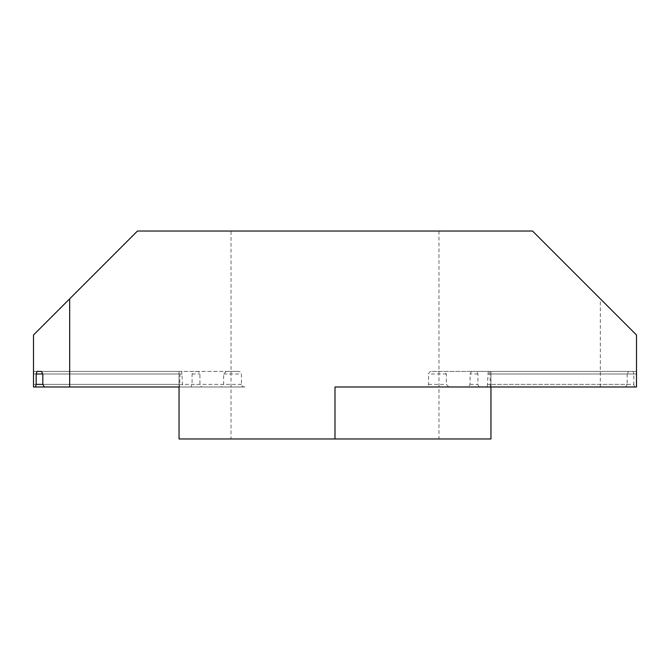 <?xml version="1.0" encoding="UTF-8"?>
<svg xmlns="http://www.w3.org/2000/svg" width="670" height="670" viewBox="0 0 670 670"><rect width="100%" height="100%" fill="white"/><g stroke="black" fill="none" stroke-linecap="round" stroke-linejoin="round"><path stroke-width="0.5" stroke-dasharray="3.35 2.51" d="M241.434 384.387L33.5 384.387L33.5 386.984L245.002 386.984C243.185 387.101 241.996 386.23 241.434 384.387L241.434 373.986C240.89 372.168 239.768 371.306 238.059 371.389L33.5 371.389L33.5 386.984L33.5 371.389L33.5 386.984L33.5 371.389L33.5 386.984L33.5 371.389L226.242 371.389L223.629 373.986L223.629 384.387L221.142 386.984L33.5 386.984L33.5 373.986L33.5 384.387L223.629 384.387M179.049 438.967L490.951 438.967L490.951 371.389L490.951 386.984L490.951 373.986L627.187 373.986L628.628 371.389L490.951 371.389L490.951 386.984L490.951 384.387L490.951 386.984L600.32 386.984L600.32 298.82L532.533 231.033L137.467 231.033L33.5 335L33.5 386.984L201.477 386.984L199.945 384.387L199.945 373.986L198.479 371.389L33.5 371.389L193.236 371.389L192.072 373.986L192.072 384.387L190.967 386.984L33.5 386.984L182.759 386.984L181.696 371.389L33.5 371.389L180.113 371.389L179.594 386.984L33.5 386.984L179.049 386.984L179.049 384.387L179.049 386.984L33.5 386.984L179.049 386.984L179.049 371.389L33.5 371.389L179.049 371.389L179.049 386.984L179.049 371.389L33.5 371.389L179.049 371.389L179.049 386.984L33.5 386.984L245.002 386.984M238.059 371.389L226.242 371.389M198.479 371.389L193.236 371.389M181.696 371.389L180.113 371.389M69.68 386.984L44.404 386.984M41.373 371.389L36.967 371.389M179.594 386.984L179.049 386.984M221.142 386.984L201.477 386.984M190.967 386.984L182.759 386.984M633.837 384.387L634.524 386.984L490.951 386.984L625.596 386.984L627.187 384.387L490.951 384.387L490.951 371.389L633.033 371.389L633.837 373.986L490.951 373.986L490.951 384.387L633.837 384.387L633.837 373.986M625.596 386.984L600.32 386.984M627.187 373.986L627.187 384.387M490.951 386.984L636.5 386.984L490.951 386.984L636.5 386.984L636.5 371.389L636.5 386.984L636.5 371.389L636.5 386.984L636.5 371.389L636.5 386.984L636.5 371.389L636.5 386.984L490.951 386.984L636.5 386.984L636.5 373.986L490.951 373.986L490.951 371.389L490.951 373.986L636.5 373.986L636.5 386.984L636.5 335L600.32 298.82M448.858 386.984L446.371 384.387L446.371 373.986L443.758 371.389L636.5 371.389L471.521 371.389L636.5 371.389L488.304 371.389L636.5 371.389L490.951 371.389L636.5 371.389L490.951 371.389L636.5 371.389L636.5 373.986L636.5 371.389L431.941 371.389C430.232 371.306 429.11 372.168 428.566 373.986L428.566 384.387C428.004 386.23 426.815 387.101 424.998 386.984L634.524 386.984M633.033 371.389L628.628 371.389M490.406 386.984L489.887 371.389M488.304 371.389L487.241 386.984M479.033 386.984L477.928 384.387L477.928 373.986L476.764 371.389M471.521 371.389L470.055 373.986L470.055 384.387L468.523 386.984M431.941 371.389L443.758 371.389M335 438.967L335 386.984L424.998 386.984M231.033 231.033L438.967 231.033L231.033 231.033L231.033 438.967L438.967 438.967L231.033 438.967M223.629 373.986L241.434 373.986M199.945 384.387L192.072 384.387M192.072 373.986L199.945 373.986M182.207 384.387L179.836 384.387M179.836 373.986L182.207 373.986M179.049 384.387L33.5 384.387L179.049 384.387M33.5 373.986L179.049 373.986L33.5 373.986M42.813 373.986L179.049 373.986L42.813 373.986M487.794 384.387L490.164 384.387M490.951 373.986L636.5 373.986L490.951 373.986M490.164 373.986L487.794 373.986M470.055 384.387L477.928 384.387M477.928 373.986L470.055 373.986M428.566 384.387L446.371 384.387M446.371 373.986L428.566 373.986M438.967 231.033L438.967 438.967"/><path stroke-width="1" d="M33.5 386.984L33.5 335L69.68 298.82L69.68 386.984L33.5 386.984M179.049 438.967L179.049 386.984L179.049 438.967L490.951 438.967L490.951 386.984M36.163 384.387L36.163 373.986L42.813 373.986L42.813 384.387L36.163 384.387L35.477 386.984M42.813 373.986L41.373 371.389L36.967 371.389L36.163 373.986M179.049 386.984L44.404 386.984L42.813 384.387M335 438.967L335 386.984L636.5 386.984L636.5 335L532.533 231.033L137.467 231.033L69.68 298.82"/></g></svg>
